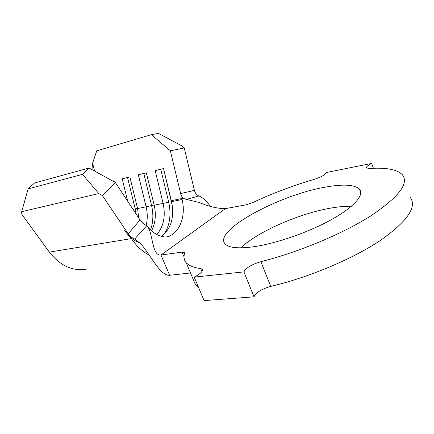 <?xml version="1.0" encoding="UTF-8"?>
<svg xmlns="http://www.w3.org/2000/svg" width="434" height="434" viewBox="0 0 434 434"><rect width="100%" height="100%" fill="white"/><g stroke="black" fill="none" stroke-linecap="round" stroke-linejoin="round"><path stroke-width="0.65" d="M325.126 187.179C278.688 195.094 212.975 230.752 225.04 243.859C228.512 247.7 237.517 248.736 252.073 246.968C274.353 244.082 307.321 232.874 330.697 220.011C354.133 207.137 364.815 194.66 359.428 189.018C354.323 184.548 342.893 183.935 325.126 187.179M351.377 206.275C345.931 206.139 339.714 206.644 332.742 207.772C300.762 212.817 258.208 231.257 240.789 247.841M102.419 195.571L98.827 193.575L82.509 174.349L28.123 188.898L34.644 182.947L89.068 168.039L115.276 182.443L102.419 195.571L128.182 233.866L140.025 219.935L115.276 182.443M140.025 219.935L140.036 219.951C142.233 222.582 144.457 224.53 146.697 225.794L134.686 239.047L140.48 243.507C150.148 253.944 160.032 276.198 169.645 275.275L190.51 272.97M138.696 217.922L137.573 208.553L146.122 206.817C147.631 213.208 147.636 219.392 146.128 225.376M151.526 230.883C155.448 223.255 156.332 214.684 154.184 205.184L163.108 203.367C165.783 216.04 163.683 226.429 156.81 234.539M165.739 237.029L167.356 236.769C179.535 233.698 186.257 215.844 182.068 199.521L163.108 203.367L155.188 170.622L163.542 168.555L171.533 201.658C174.56 217.244 171.202 228.81 161.453 236.356M194.21 277.114L243.924 271.896C245.85 267.914 251.514 264.507 260.905 261.68C298.543 252.246 342.844 233.736 370.999 215.747C399.112 196.803 409.495 183.056 402.144 174.501C396.736 169.385 385.929 167.383 369.719 168.495L366.67 167.98C366.041 166.933 367.712 165.414 371.678 163.417L326.319 172.515C325.603 174.642 321.529 176.936 314.097 179.394C292.852 185.649 272.313 193.418 252.479 202.683L246.007 204.859L225.403 208.608L160.965 255.024L182.052 252.121L184.596 252.425L184.689 253.087C183.452 256.82 183.94 260.004 186.159 262.646C188.681 265.592 193.526 267.572 200.687 268.575L202.331 269.264C203.242 271.152 200.535 273.767 194.21 277.114L204.094 300.594L254.015 296.834C255.81 292.581 261.387 289.098 270.745 286.386C308.319 277.581 352.24 259.185 379.962 240.707C407.602 221.194 417.589 206.622 409.913 197.003M371.678 163.417L373.403 168.3M193.065 279.024L195.392 284.547L198.506 287.313M243.924 271.896L254.015 296.834M169.645 275.275L160.965 255.024C151.672 256.055 153.023 232.673 147.414 226.456L146.697 225.794M194.405 190.336L184.244 147.923L170.345 150.804L180.642 193.591L194.41 190.363C195.143 193.157 196.656 195.018 198.951 195.94C202.678 197.524 206.465 200.964 210.316 206.248M134.686 239.047C132.186 238.022 130.021 236.302 128.198 233.888L128.182 233.866M225.403 208.608C218.058 208.7 209.117 206.606 198.588 202.331L186.506 199.39C183.403 198.859 181.45 196.927 180.647 193.607L180.642 193.591M198.951 195.94L186.506 199.39M28.123 188.898L21.7 211.683L21.733 214.201L49.362 252.121C60.478 266.145 73.2 271.744 87.532 268.923M21.7 211.683L98.827 193.575M82.509 174.349L89.068 168.039M170.345 150.804L151.385 134.681L158.47 133.406L181.683 145.781L184.244 147.923M94.558 171.056L92.61 163.162L96.766 150.799L151.385 134.681M112.829 181.097L114.071 180.788L114.348 181.933M127.683 201.235L122.193 178.781L129.853 176.888L137.573 208.553M154.135 204.984L146.122 206.817L138.332 174.793L146.329 172.813L154.184 205.184M92.61 163.162L92.952 170.171M163.542 168.555L172.358 206.052M163.547 168.604L160.764 169.293L168.674 202.032C171.408 214.472 169.857 225.262 164.025 234.398M140.03 243.029C134.139 240.989 129.039 236.839 124.726 230.573M160.764 169.293L155.188 170.622M146.339 172.857L143.795 173.486L151.569 205.51C153.582 214.141 153.24 222.295 150.538 229.971M143.795 173.486L138.332 174.793M137.529 208.363L135.191 208.841L136.135 214.043M133.043 209.356L135.191 208.841L127.547 177.506L122.193 178.781M129.864 176.931L127.547 177.506M114.082 180.832L112.883 181.13M147.414 226.456C152.122 232.429 157.754 235.912 164.312 236.91C167.481 237.072 169.108 236.986 169.195 236.66L166.211 237.04M260.905 261.68L270.745 286.386M184.027 256.803L182.052 252.121M200.687 268.575L201.946 271.586M49.362 252.121L131.372 238.602C136.493 246.105 142.433 251.606 149.198 255.094M171.3 200.687L183.43 198.208M186.159 262.646L195.392 284.547M202.331 269.264L202.602 269.921M360.838 192.946L359.428 189.018M184.596 252.425L184.732 252.756M140.48 243.507L141.462 244.597"/></g></svg>

